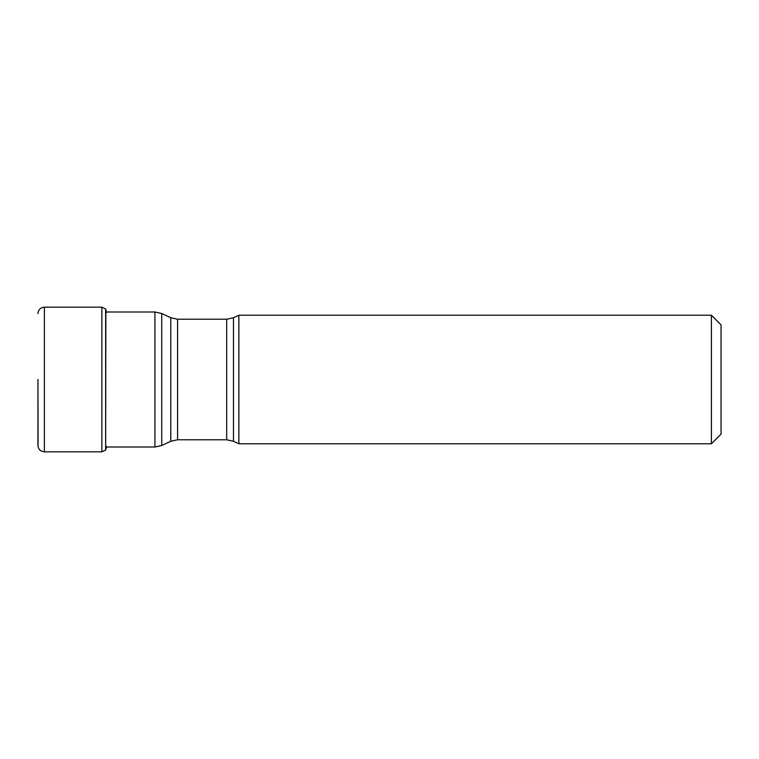 <?xml version="1.0" encoding="UTF-8"?>
<svg xmlns="http://www.w3.org/2000/svg" width="759" height="759" viewBox="0 0 759 759"><rect width="100%" height="100%" fill="white"/><g stroke="black" fill="none" stroke-linecap="round" stroke-linejoin="round"><path stroke-width="1.14" d="M233.478 441.283L233.478 317.717L238.857 315.213L238.857 443.787L233.478 441.283L226.685 439.774L226.685 319.226L177.568 319.226L177.568 439.774L170.775 441.283L170.775 317.717L161.724 313.495L161.724 445.505L170.775 441.283M711.411 315.213L721.05 324.852L721.05 434.148L711.411 443.787L711.411 315.213L238.857 315.213M105.862 309.283L105.653 449.983L105.653 309.017L106.45 312.575M37.95 445.4L37.95 379.5L38.064 446.586C38.918 449.85 41.024 451.596 44.383 451.833L44.383 307.167C40.502 307.518 38.358 309.663 37.95 313.6L37.95 313.6M105.862 447.004L154.931 447.004L154.931 311.996L105.862 311.996M105.653 449.983L101.867 451.833L101.867 307.167L44.383 307.167M154.931 311.996L161.724 313.495M154.931 447.004L161.724 445.505M226.685 439.774L177.568 439.774M177.568 319.226L170.775 317.717M233.478 317.717L226.685 319.226M711.411 443.787L238.857 443.787M106.45 446.425L105.862 449.717M101.867 451.833L44.383 451.833M101.867 307.167L105.653 309.017"/></g></svg>
